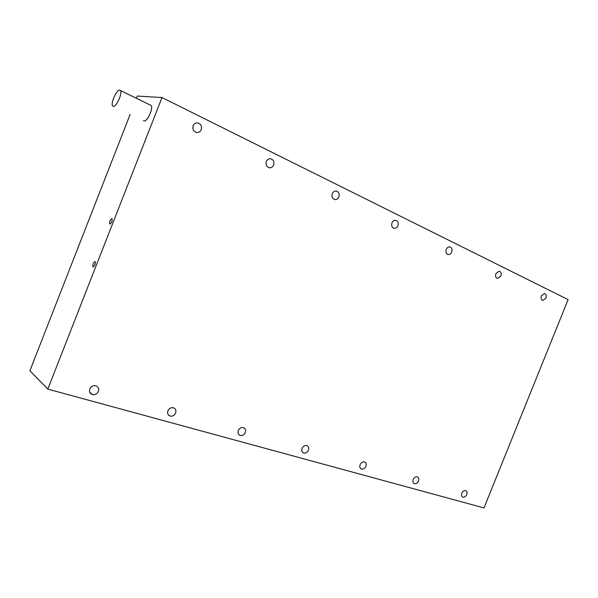 <?xml version="1.0" encoding="UTF-8"?>
<svg xmlns="http://www.w3.org/2000/svg" width="598" height="598" viewBox="0 0 598 598"><rect width="100%" height="100%" fill="white"/><g stroke="black" fill="none" stroke-linecap="round" stroke-linejoin="round"><path stroke-width="0.9" d="M95.104 261.58C93.355 262.559 92.623 264.316 92.907 266.865L93.011 266.947C94.761 265.983 95.493 264.226 95.217 261.67L95.104 261.58M111.923 218.651C110.159 219.683 109.412 221.439 109.673 223.914L109.815 224.018C111.572 223.002 112.327 221.245 112.073 218.756L111.923 218.651M167.903 410.848C167.148 413.39 167.859 415.132 170.049 416.059C172.523 416.514 174.384 415.498 175.633 413.016C176.395 410.46 175.67 408.718 173.457 407.791C170.998 407.358 169.152 408.374 167.903 410.848M266.372 161.497C265.549 164.943 266.633 167.044 269.623 167.814C271.44 167.829 272.77 166.902 273.615 165.033C274.437 161.58 273.346 159.472 270.326 158.709C268.524 158.709 267.209 159.636 266.372 161.497M193.176 125.737C192.354 129.497 193.655 131.769 197.086 132.562C199.007 132.539 200.39 131.575 201.242 129.676C202.072 125.909 200.764 123.637 197.303 122.859C195.397 122.896 194.021 123.853 193.176 125.737M89.805 388.977C89.027 391.653 89.85 393.506 92.279 394.531C95.03 395.054 97.07 394.007 98.401 391.384C99.186 388.693 98.341 386.831 95.882 385.815C93.153 385.306 91.128 386.36 89.805 388.977M113.328 106.392C116.356 107.147 122.717 92.959 120.445 90.5L119.705 90.074C116.588 89.521 110.376 103.544 112.641 105.981L113.328 106.392M143.453 120.706L144.066 120.998C147.287 121.857 153.589 108.006 151.115 105.472L150.188 105.024M332.294 193.7C331.486 196.884 332.398 198.85 335.037 199.59C336.741 199.627 338.005 198.73 338.842 196.899C339.649 193.707 338.73 191.749 336.076 191.009C334.379 190.979 333.123 191.876 332.294 193.7M391.989 222.86C391.197 225.827 391.974 227.659 394.314 228.369C395.906 228.421 397.109 227.554 397.932 225.767C398.724 222.8 397.939 220.961 395.584 220.258C394 220.214 392.796 221.081 391.989 222.86M446.287 249.388C445.525 252.169 446.183 253.888 448.276 254.561C449.763 254.621 450.914 253.776 451.707 252.035C452.484 249.261 451.811 247.535 449.711 246.869C448.223 246.817 447.087 247.654 446.287 249.388M495.906 273.63C495.159 276.239 495.72 277.861 497.603 278.496L500.862 276.052C501.617 273.436 501.042 271.813 499.151 271.186L495.906 273.63M541.407 295.861C540.682 298.327 541.168 299.86 542.872 300.458L545.967 298.088C546.699 295.621 546.206 294.081 544.494 293.483L541.407 295.861M238.296 430.567C237.563 432.982 238.183 434.619 240.164 435.471C242.399 435.867 244.104 434.888 245.285 432.526C246.025 430.097 245.389 428.46 243.401 427.607C241.173 427.226 239.469 428.213 238.296 430.567M302.072 448.425C301.362 450.735 301.9 452.275 303.694 453.06C305.728 453.411 307.305 452.454 308.419 450.204C309.136 447.895 308.59 446.347 306.781 445.57C304.756 445.233 303.186 446.183 302.072 448.425M360.123 464.691C359.428 466.889 359.899 468.354 361.536 469.079C363.397 469.378 364.855 468.458 365.916 466.313C366.611 464.108 366.133 462.643 364.481 461.918C362.635 461.619 361.177 462.546 360.123 464.691M413.181 479.551C412.508 481.652 412.919 483.042 414.421 483.715C416.126 483.984 417.479 483.094 418.488 481.039C419.161 478.923 418.75 477.533 417.24 476.868C415.543 476.606 414.19 477.496 413.181 479.551M461.873 493.186C461.215 495.204 461.581 496.527 462.957 497.155C464.519 497.387 465.79 496.519 466.746 494.553C467.404 492.535 467.038 491.212 465.655 490.584C464.093 490.353 462.83 491.22 461.873 493.186M136.456 98.259L137.323 96.046L162.006 97.556L568.1 299.613L483.991 507.926L47.81 389.111L29.9 370.745L130.147 114.382M162.006 97.556L47.81 389.111M192.848 128.189L193.027 126.193M168.053 414.474L170.049 416.059M268.876 167.679L269.623 167.814M196.376 132.464L197.086 132.562M89.76 392.228L92.279 394.531M120.445 90.5L151.115 105.472M334.327 199.433L335.037 199.59M393.671 228.212L394.314 228.369M447.7 254.412L448.276 254.561M497.095 278.354L497.603 278.496M542.423 300.331L542.872 300.458M238.572 434.32L240.164 435.471M302.416 452.193L303.694 453.06M360.489 468.406L361.536 469.079M413.547 483.184L414.421 483.715M462.224 496.721L462.957 497.155"/></g></svg>
